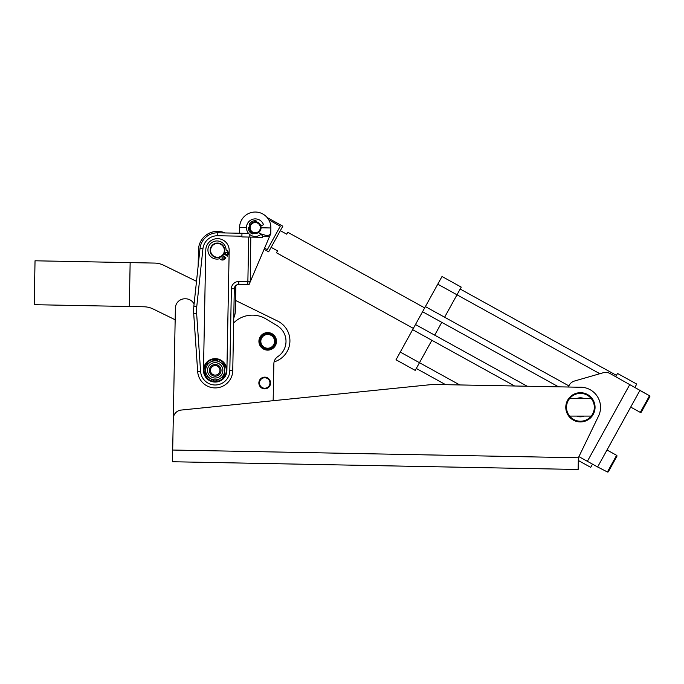 <?xml version="1.0" encoding="UTF-8"?>
<svg xmlns="http://www.w3.org/2000/svg" width="684" height="684" viewBox="0 0 684 684"><rect width="100%" height="100%" fill="white"/><g stroke="black" fill="none" stroke-linecap="round" stroke-linejoin="round"><path stroke-width="1.03" d="M641.31 412.11L649.8 396.737L641.31 412.11A0.735 0.735 29 0 1 640.309 412.401L630.708 407.091L611.778 441.36L625.928 415.735M639.908 390.436L649.509 395.745A0.735 0.735 29 0 1 649.8 396.737L648.005 399.986L649.8 396.737A0.735 0.735 29 0 0 649.509 395.745L609.957 373.473A8.781 8.781 39.3 0 0 603.279 372.729L574.474 381.031A8.781 8.781 39.3 0 0 569.216 385.22L568.233 387.016M172.847 441.257L175.386 308.116A9.516 9.516 0 0 1 185.082 298.788L185.757 298.797A9.516 9.516 0 0 1 194.085 304.055M276.481 341.521A8.781 8.781 0 0 1 267.538 350.131A8.781 8.781 0 0 1 258.92 341.179A8.781 8.781 0 0 1 267.872 332.569A8.781 8.781 0 0 1 276.481 341.521M275.062 346.147L274.977 346.266A8.781 8.781 0 0 1 274.404 347.027L274.301 347.139M248.583 233.398L217.811 232.808A17.562 17.562 0 0 0 200.01 248.506L193.863 306.107A43.904 43.904 0 0 0 193.717 313.759L197.667 371.549A17.562 17.562 0 0 0 215.614 387.913A17.562 17.562 0 0 0 232.748 370.694L234.304 288.751A4.395 4.395 0 0 1 238.784 284.441A4.395 4.395 0 0 0 237.023 284.775L235.835 285.502L235.356 310.724A19.024 19.024 0 0 1 233.748 318.017M260.288 233.988A4.138 2.924 1.1 0 1 261.211 234.501A4.138 2.924 1.1 0 1 262.382 236.587L262.365 237.322L241.888 236.929L241.956 233.27M262.382 236.587L269.453 236.724L270.761 233.663L270.873 227.969A15.638 15.638 0 0 0 255.534 212.031A15.638 15.638 0 0 0 239.597 227.37L239.486 233.227M260.108 233.714L263.391 234.535C266.067 235.706 268.188 235.749 269.752 234.663L270.505 234.261M235.553 300.456L277.636 321.07A21.956 21.956 0 0 1 274.113 361.862M175.164 319.77L153.216 309.023A21.956 21.956 0 0 0 143.973 306.783L34.2 304.688L35.038 260.792L154.55 263.075A21.956 21.956 0 0 1 163.784 265.307L196.505 281.338M218.547 375.148A5.857 5.857 0 0 0 219.983 367A5.857 5.857 0 0 0 211.826 365.564A5.857 5.857 0 0 0 210.39 373.712A5.857 5.857 0 0 0 218.547 375.148M217.914 374.251A4.754 4.754 0 0 1 211.288 373.079A4.754 4.754 0 0 1 212.459 366.462A4.754 4.754 0 0 1 219.085 367.624A4.754 4.754 0 0 1 217.914 374.251M219.829 243.444A7.319 7.319 0 0 0 210.544 248.018A7.319 7.319 0 0 0 215.118 257.295A7.319 7.319 0 0 0 224.403 252.721A7.319 7.319 0 0 0 219.829 243.444M219.692 243.855A6.874 6.874 0 0 1 223.984 252.584A6.874 6.874 0 0 1 215.263 256.885A6.874 6.874 0 0 1 210.963 248.155A6.874 6.874 0 0 1 219.692 243.855M267.701 334.476A6.874 6.874 0 0 1 274.583 341.35A6.874 6.874 0 0 1 267.701 348.224A6.874 6.874 0 0 1 260.826 341.35A6.874 6.874 0 0 1 267.701 334.476M267.701 348.669A7.319 7.319 0 0 0 275.019 341.35A7.319 7.319 0 0 0 267.701 334.031A7.319 7.319 0 0 0 260.382 341.35A7.319 7.319 0 0 0 267.701 348.669M175.72 412.717A8.781 8.781 0 0 1 181.517 410.032L432.946 384.434L579.271 387.229A20.127 20.127 0 0 1 598.534 416.086L578.365 457.776L578.142 469.481L172.453 461.743L173.283 418.634A8.781 8.781 0 0 1 175.72 412.717M264.101 249.284L268.658 251.806L282.808 226.182L267.136 217.529M249.438 228.473A5.857 5.857 0 0 0 256.038 233.466A5.857 5.857 0 0 0 261.031 226.866A5.857 5.857 0 0 0 254.431 221.873A5.857 5.857 0 0 0 249.438 228.473M250.164 228.371A5.121 5.121 0 0 1 254.533 222.599A5.121 5.121 0 0 1 260.305 226.968A5.121 5.121 0 0 1 255.936 232.748A5.121 5.121 0 0 1 250.164 228.371M584.085 398.533A9.516 9.516 0 0 0 576.766 398.533M568.712 416.094A14.638 14.638 0 0 0 595.054 407.313A14.638 14.638 0 0 0 568.712 398.533A14.638 14.638 0 0 0 568.712 416.094L592.13 416.094M592.13 398.533L569.644 398.533A13.902 13.902 0 0 1 594.328 407.313A13.902 13.902 0 0 1 569.644 416.094A13.902 13.902 0 0 1 569.644 398.533L568.712 398.533M267.555 349.105A7.755 7.755 0 0 0 275.455 341.496A7.755 7.755 0 0 0 267.854 333.595A7.755 7.755 0 0 0 259.946 341.205A7.755 7.755 0 0 0 267.555 349.105M276.37 339.957L276.345 339.811A8.781 8.781 0 0 0 276.131 338.879L276.088 338.734M269.051 332.672L268.906 332.655A8.781 8.781 0 0 0 267.957 332.569L267.812 332.569M267.863 333.014A8.345 8.345 0 0 1 276.045 341.513A8.345 8.345 0 0 1 267.547 349.686A8.345 8.345 0 0 1 259.364 341.188A8.345 8.345 0 0 1 267.863 333.014M219.786 378.679L214.973 381.339L205.568 375.661L205.679 370.172A9.516 9.516 0 0 0 215.007 379.868A9.516 9.516 0 0 0 224.694 370.54A9.516 9.516 0 0 0 215.366 360.844A9.516 9.516 0 0 0 205.679 370.172L205.781 364.683L215.392 359.374L224.805 365.042L224.591 376.029L219.786 378.679A9.516 9.516 0 0 0 224.694 370.54L224.694 370.54A9.516 9.516 0 0 0 220.103 362.212M203.481 370.129A11.705 11.705 0 0 0 214.964 382.065A11.705 11.705 0 0 0 226.891 370.583A11.705 11.705 0 0 0 215.409 358.647A11.705 11.705 0 0 0 203.481 370.129L205.773 250.147A11.705 11.705 0 0 1 217.7 238.665A11.705 11.705 0 0 1 229.183 250.592L226.891 370.583M204.063 370.147A11.124 11.124 0 0 1 215.4 359.237A11.124 11.124 0 0 1 226.31 370.566A11.124 11.124 0 0 1 214.973 381.475A11.124 11.124 0 0 1 204.063 370.147M222.668 255.525L225.968 257.945L224.745 259.116A3.292 3.292 0 0 1 220.522 259.398L219.598 258.723A9.072 9.072 0 0 1 207.927 250.19A9.072 9.072 0 0 1 216.837 240.956A9.072 9.072 0 0 1 226.079 249.857L227.002 250.541A3.292 3.292 0 0 1 228.011 254.653L227.268 256.175L223.959 253.755M223.711 257.107A1.094 1.094 0 0 1 223.95 258.646A1.094 1.094 0 0 1 222.42 258.877A1.094 1.094 0 0 1 222.18 257.346A1.094 1.094 0 0 1 223.711 257.107M227.079 252.499A1.094 1.094 0 0 1 227.319 254.038A1.094 1.094 0 0 1 225.788 254.277A1.094 1.094 0 0 1 225.549 252.738A1.094 1.094 0 0 1 227.079 252.499M412.649 329.662L396.019 359.784L415.231 370.403L431.869 340.281L412.649 329.662L415.479 324.541L527.167 386.229L415.479 324.541L425.388 306.603L444.609 317.222L461.238 287.118L442.018 276.498L425.388 306.603L568.866 385.861L444.609 317.222M396.01 359.784L415.231 370.403L396.019 359.784M413.358 328.397L276.473 252.781L277.533 250.857L271.129 247.317L277.533 250.857M249.421 226.96A1.334 1.334 0 0 0 248.301 228.422A6.977 6.977 0 0 0 251.789 233.731A1.334 1.334 0 0 0 253.576 233.287M256.799 222.026A1.334 1.334 0 0 0 255.517 220.701A6.977 6.977 0 0 0 249.754 223.36A1.334 1.334 0 0 0 249.934 225.19M258.321 232.646L259.852 233.321L260.672 234.561A8.781 8.781 0 0 1 246.719 229.798A8.781 8.781 0 0 1 252.687 219.265A8.781 8.781 0 0 1 263.502 224.703L262.143 225.318L260.484 225.087M259.484 382.997A5.224 5.224 0 0 1 264.717 377.773A5.224 5.224 0 0 1 269.941 382.997A5.224 5.224 0 0 1 264.717 388.221A5.224 5.224 0 0 1 259.484 382.997M270.565 382.997A5.857 5.857 0 0 0 264.717 377.141A5.857 5.857 0 0 0 258.86 382.997A5.857 5.857 0 0 0 264.717 388.854A5.857 5.857 0 0 0 270.565 382.997M606.999 450.004L616.609 455.313A0.735 0.735 29 0 1 616.891 456.305L608.401 471.678L616.891 456.305A0.735 0.735 29 0 0 616.609 455.313L606.999 450.004L611.778 441.36M640.079 390.119L597.619 466.975L607.409 471.969A0.735 0.735 29 0 0 608.401 471.678M424.678 307.894L287.793 232.286L286.733 234.202L280.329 230.662M578.313 460.494L590.728 467.352L578.313 460.469L590.728 467.352L592.498 464.145M634.957 387.289L636.736 384.066L617.524 373.455L636.736 384.066M416.299 368.471L445.652 384.682M615.745 376.67L617.524 373.455M558.512 386.828L422.558 311.733M434.699 335.151L441.779 322.344M514.625 385.99L431.869 340.281M576.766 416.094A9.516 9.516 0 0 0 584.085 416.094M597.619 466.975L578.912 456.638M268.761 219.821L280.295 226.19L267.324 249.669L264.58 248.155M198.454 250.011L198.146 265.965L198.454 250.011A19.024 19.024 0 0 1 225.13 232.953M130.148 262.613L129.31 306.509M251.336 233.449L253.413 233.492M269.453 236.724L250.258 281.731L250.789 237.1M248.719 237.057L247.864 281.688L238.836 281.517L238.784 284.441L249.027 284.638L250.258 281.731M247.813 284.612A2.924 2.069 -88.9 0 0 249.934 281.731L247.864 281.688L247.813 284.612M233.364 338.135L232.748 370.694L229.815 370.634A14.638 14.638 0 0 1 215.546 384.989A14.638 14.638 0 0 1 200.583 371.352L196.641 313.563A40.98 40.98 0 0 1 196.778 306.415L202.926 248.814A14.638 14.638 0 0 1 217.751 235.741L241.897 236.202M233.654 322.942A26.343 26.343 0 0 1 265.965 318.932L277.157 325.678A18.297 18.297 0 0 1 277.798 356.612A8.781 8.781 0 0 0 273.865 363.768L273.155 400.704M649.509 395.745L640.309 412.401M234.304 288.751L231.38 288.691L229.815 370.634M197.667 371.549L200.583 371.352M193.717 313.759L196.641 313.563M193.863 306.107L196.778 306.415M200.01 248.506L202.926 248.814M217.811 232.808L217.751 235.741M222.864 370.506A7.686 7.686 0 0 1 215.041 378.038A7.686 7.686 0 0 1 207.5 370.206A7.686 7.686 0 0 1 215.332 362.674A7.686 7.686 0 0 1 222.864 370.506M459.759 384.947L400.268 352.08M616.609 455.313L607.409 471.969M437.777 284.185L599.842 373.712M460.17 289.041L616.464 375.371L460.17 289.041M587.376 461.315L629.836 384.451M172.676 450.038L578.365 457.776M249.198 237.066L249.258 234.099M261.091 227.781L270.873 227.969M239.597 227.37L246.454 227.507M248.514 227.541L249.378 227.558M238.836 281.517A7.319 7.319 0 0 0 231.38 288.691M461.238 287.118L442.018 276.498"/></g></svg>
